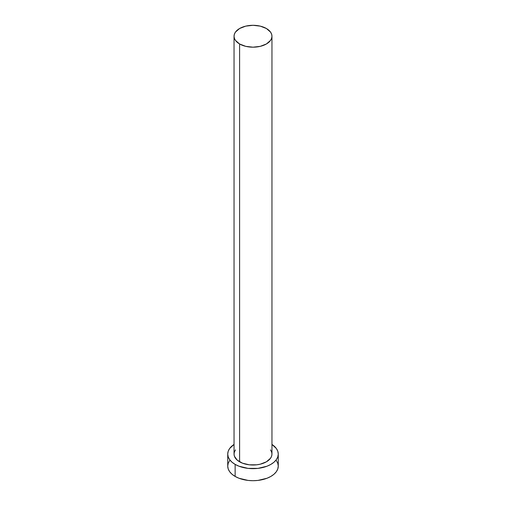 <?xml version="1.0" encoding="UTF-8"?>
<svg xmlns="http://www.w3.org/2000/svg" width="506" height="506" viewBox="0 0 506 506"><rect width="100%" height="100%" fill="white"/><g stroke="black" fill="none" stroke-linecap="round" stroke-linejoin="round"><path stroke-width="0.76" d="M234.044 36.242L234.411 38.38L235.492 40.429L239.597 43.978L245.745 46.35L253 47.184L260.255 46.35L266.403 43.978L270.508 40.429L271.589 38.38L271.956 36.242L271.589 34.111L270.508 32.055L266.403 28.507L260.255 26.135L253 25.3L245.745 26.135L239.597 28.507L235.492 32.055L234.411 34.111L234.044 36.242L234.044 454.072A18.956 10.942 0 0 0 239.597 461.814L239.597 43.978A18.956 10.942 180 0 1 234.044 36.242A18.956 10.942 180 0 1 245.745 26.135A18.956 10.942 180 0 1 266.403 28.507A18.956 10.942 180 0 1 271.956 36.242A18.956 10.942 180 0 1 260.255 46.35A18.956 10.942 180 0 1 239.597 43.978L239.597 461.814A18.956 10.942 0 0 0 260.255 464.185A18.956 10.942 0 0 0 271.956 454.072L271.589 456.21L270.508 458.259L266.403 461.814L260.255 464.185L256.7 464.805L249.3 464.805L242.469 463.173L237.238 460.15L234.411 456.21L234.044 454.072L234.411 451.94L235.492 449.885M229.654 460.53L228.212 463.262L227.732 466.108A25.268 14.592 0 0 0 235.132 476.424L235.132 464.388L238.958 466.203L248.073 468.385L257.927 468.385L267.041 466.203L270.868 464.388L274.012 462.18L276.346 459.657L277.788 456.918L278.268 454.072L277.788 451.225L276.346 448.493L271.956 444.426A25.268 14.592 180 0 1 278.268 454.072A25.268 14.592 180 0 1 262.671 467.55A25.268 14.592 180 0 1 235.132 464.388L235.132 476.424A25.268 14.592 0 0 0 262.671 479.587A25.268 14.592 0 0 0 278.268 466.108L277.788 463.262L276.346 460.53M235.132 464.388A25.268 14.592 180 0 1 227.732 454.072A25.268 14.592 180 0 1 234.044 444.426L229.654 448.493L228.212 451.225L227.732 454.072L228.212 456.918L229.654 459.657L231.988 462.18L235.132 464.388M270.508 449.885L271.589 451.94L271.956 454.072L271.956 36.242M227.732 454.072L227.732 466.108L228.212 468.954L229.654 471.693L231.988 474.217L235.132 476.424L238.958 478.24L248.073 480.422L253 480.7L257.927 480.422L267.041 478.24L270.868 476.424L274.012 474.217L276.346 471.693L277.788 468.954L278.268 466.108L278.268 454.072"/></g></svg>
